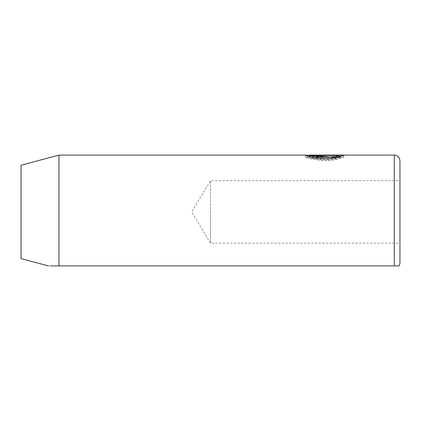 <?xml version="1.0" encoding="UTF-8"?>
<svg xmlns="http://www.w3.org/2000/svg" width="421" height="421" viewBox="0 0 421 421"><rect width="100%" height="100%" fill="white"/><g stroke="black" fill="none" stroke-linecap="round" stroke-linejoin="round"><path stroke-width="0.32" stroke-dasharray="2.1 1.58" d="M320.855 157.386L338.968 157.186L336.858 157.622L339.594 158.107L343.841 156.991L322.775 156.991C319.265 156.933 317.339 157.065 317.008 157.386C317.334 157.901 319.26 158.233 322.775 158.38L322.775 157.649L320.855 157.386L320.855 155.491L322.775 155.754L322.775 156.486C319.26 156.338 317.334 156.007 317.008 155.491C317.339 155.17 319.265 155.039 322.775 155.096L343.841 155.096L339.594 156.212L336.858 155.728L338.968 155.291L320.855 155.491M322.775 157.649L322.775 155.754M317.008 157.054L343.841 157.054C343.015 157.491 333.758 160.954 323.749 160.669C312.561 159.385 306.467 158.159 305.462 156.986C304.667 157.17 325.301 162.359 336.874 158.722L334.137 158.101C324.791 160.29 308.693 157.044 309.309 156.986C308.351 158.48 333.758 160.827 338.968 157.375L317.008 157.375L317.008 155.481M305.462 155.091L305.462 156.986L309.309 156.986L309.309 156.47M309.309 155.091C308.698 155.149 324.775 158.396 334.137 156.207L336.874 156.828L336.874 158.722M334.137 158.101L334.137 156.207M343.841 157.054L343.841 155.16M399.95 211.921L399.95 180.662L399.95 211.921L399.95 180.662L210.5 180.662L210.5 211.921L210.5 180.662L191.718 211.921L210.5 243.18L210.5 211.921L210.5 243.18L399.95 243.18L399.95 211.921L399.95 263.072M21.05 258.605L21.05 165.237M394.267 155.086L394.267 265.914L58.94 265.914L58.94 155.086M50.799 265.914L48.336 265.914M338.968 157.375L338.968 156.796M322.775 158.38L322.775 156.486M338.968 157.186L338.968 155.291M336.858 157.622L336.858 155.728M339.594 158.107L339.594 156.212M343.841 156.991L343.841 155.096M322.775 156.991L322.775 155.096M322.775 157.186L322.775 155.291"/><path stroke-width="0.63" d="M309.309 156.47L309.34 155.086L394.267 155.086C397.687 155.391 399.582 157.286 399.95 160.769L399.95 263.072L399.187 265.914M333.89 157.375L305.462 155.091C306.477 156.27 312.571 157.496 323.744 158.775C333.764 159.064 343.026 155.596 343.841 155.16L317.008 155.16L317.008 155.481L338.968 155.481C333.774 158.933 308.34 156.586 309.309 155.091M305.483 155.086L58.94 155.086L58.94 265.914L399.187 265.914L394.267 265.914L399.187 265.914L394.267 265.914L394.267 155.086M58.94 155.086L21.05 165.237L21.05 258.605L48.336 265.914M58.94 265.914L50.799 265.914M399.95 211.921L399.95 243.18M399.95 180.662L399.95 160.769M338.968 156.796L338.968 155.481M317.008 155.481L317.008 155.16"/></g></svg>

